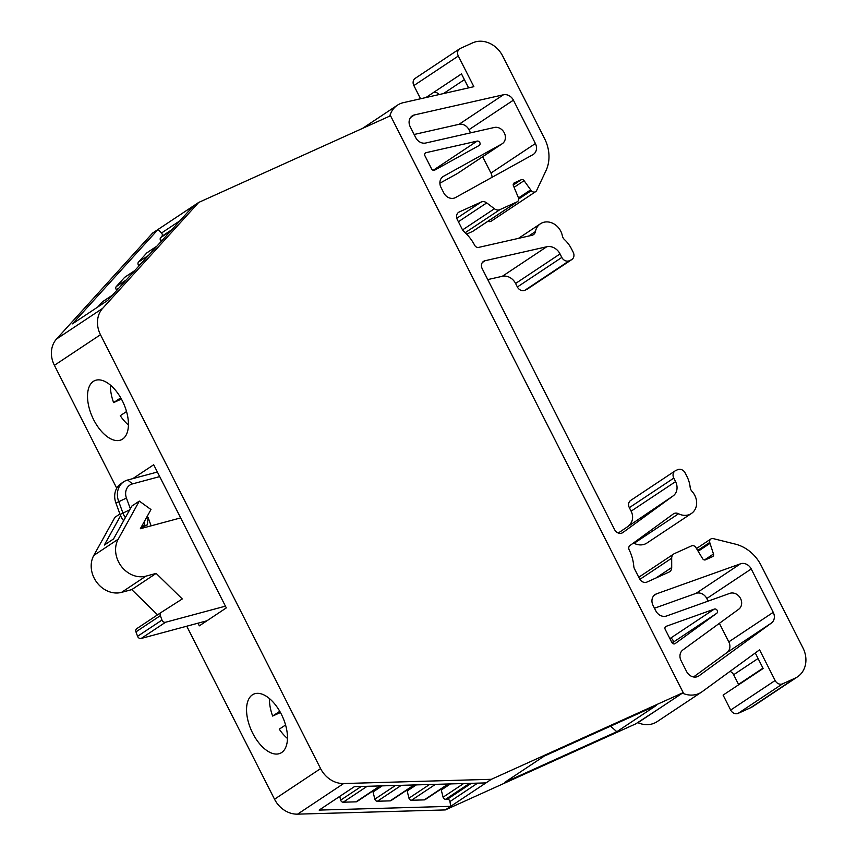 <?xml version="1.0" encoding="UTF-8"?>
<svg xmlns="http://www.w3.org/2000/svg" width="857" height="857" viewBox="0 0 857 857"><rect width="100%" height="100%" fill="white"/><g stroke="black" fill="none" stroke-linecap="round" stroke-linejoin="round"><path stroke-width="1.29" d="M420.551 98.769L413.856 85.571L458.313 56.026L473.867 86.686L403.508 102.626A24.478 20.761 56.4 0 0 399.93 103.815A24.478 20.761 56.4 0 0 397.423 105.197A24.478 20.761 56.4 0 0 389.785 116.081M697.662 550.462L709.735 542.449A3.696 3.139 -123.6 0 1 710.892 538.967A3.696 3.139 -123.6 0 1 711.267 538.753A3.696 3.139 -123.6 0 1 713.217 538.603L735.381 544.131A36.712 31.131 56.4 0 1 761.091 565.374L802.945 647.881A24.478 20.761 56.4 0 1 797.503 676.837A24.478 20.761 56.4 0 1 794.996 678.219L782.634 683.811A6.117 5.185 -123.6 0 1 775.124 680.512L759.57 649.842L702.301 691.578A24.478 20.761 56.4 0 1 701.583 692.092A24.478 20.761 56.4 0 1 682.397 693.152L637.94 722.697A24.478 20.761 56.4 0 0 657.137 721.637L701.583 692.092M639.868 579.364L671.684 558.218L671.706 567.538A6.117 5.185 -123.6 0 1 669.606 571.769A6.117 5.185 -123.6 0 1 668.985 572.112L647.024 582.032A6.117 5.185 -123.6 0 1 639.515 578.743L634.523 568.887A6.117 5.185 -123.6 0 1 633.794 566.381A41.939 35.566 -123.6 0 0 629.167 549.798A3.674 3.117 -123.6 0 1 629.916 545.577L673.281 513.975A6.117 5.185 -123.6 0 1 673.431 513.857A6.117 5.185 -123.6 0 1 674.063 513.514A6.117 5.185 -123.6 0 1 678.562 513.75A15.297 12.973 56.4 0 0 691.395 513.493A15.297 12.973 56.4 0 0 691.995 491.35A6.117 5.185 -123.6 0 1 690.164 487.333A27.531 23.353 -123.6 0 0 686.95 476.481L685.172 472.978A6.117 5.185 -123.6 0 0 677.662 469.679L675.766 470.536A6.117 5.185 -123.6 0 0 675.145 470.879A6.117 5.185 -123.6 0 0 673.784 478.12L675.562 481.634A12.234 10.38 -123.6 0 1 673.152 495.892L622.91 532.518A6.117 5.185 -123.6 0 1 622.76 532.625A6.117 5.185 -123.6 0 1 614.619 529.669L482.18 268.605A6.117 5.185 -123.6 0 1 483.541 261.364A6.117 5.185 -123.6 0 1 484.162 261.021A6.117 5.185 -123.6 0 1 485.03 260.732L546.755 246.752A12.234 10.38 -123.6 0 1 560.039 253.929L515.593 283.474L517.371 286.977A6.117 5.185 56.4 0 0 524.88 290.277L526.776 289.42A6.117 5.185 56.4 0 0 527.409 289.066L571.855 259.521A6.117 5.185 -123.6 0 1 571.223 259.875L569.327 260.732A6.117 5.185 -123.6 0 1 561.817 257.432L560.039 253.929M571.855 259.521A6.117 5.185 -123.6 0 0 573.215 252.29L571.426 248.776A27.531 23.353 -123.6 0 0 564.495 239.617A6.117 5.185 -123.6 0 1 562.321 235.739A15.297 12.973 56.4 0 0 541.978 222.916A15.297 12.973 56.4 0 0 540.413 223.784A15.297 12.973 56.4 0 0 535.411 231.572A6.117 5.185 -123.6 0 1 533.408 234.689A6.117 5.185 -123.6 0 1 531.918 235.321L478.645 247.394A3.674 3.117 -123.6 0 1 474.682 245.295A41.939 35.566 -123.6 0 0 463.905 231.497A6.117 5.185 -123.6 0 1 462.277 229.387L457.284 219.542A6.117 5.185 -123.6 0 1 458.645 212.3A6.117 5.185 -123.6 0 1 459.266 211.958L481.227 202.027A6.117 5.185 -123.6 0 1 486.722 202.895L458.388 221.727M653.055 605.417A9.181 7.788 -123.6 0 1 655.091 594.554A9.181 7.788 -123.6 0 1 656.034 594.04A9.181 7.788 -123.6 0 1 656.537 593.837L740.48 563.81A9.181 7.788 -123.6 0 1 751.235 568.962L773.239 612.327A9.181 7.788 -123.6 0 1 771.439 623.028L699.033 675.798A9.181 7.788 -123.6 0 1 698.798 675.969A9.181 7.788 -123.6 0 1 686.596 671.534L681.069 660.64A9.181 7.788 -123.6 0 1 682.868 649.949L738.745 609.22A9.181 7.788 56.4 0 0 740.319 598.1A9.181 7.788 56.4 0 0 729.789 593.376L666.553 615.99A9.181 7.788 -123.6 0 1 655.798 610.837L653.055 605.417M410.203 126.74A9.181 7.788 -123.6 0 1 412.238 115.877A9.181 7.788 -123.6 0 1 413.181 115.363A9.181 7.788 -123.6 0 1 414.477 114.924L503.445 94.773A9.181 7.788 -123.6 0 1 513.397 100.162L535.4 143.526A9.181 7.788 -123.6 0 1 533.365 154.389A9.181 7.788 -123.6 0 1 532.904 154.667L455.495 197.56A9.181 7.788 -123.6 0 1 443.755 192.857L441.001 187.437A9.181 7.788 -123.6 0 1 443.037 176.585A9.181 7.788 -123.6 0 1 443.498 176.306L501.806 143.987A9.181 7.788 56.4 0 0 502.256 143.719A9.181 7.788 56.4 0 0 504.366 133.006A9.181 7.788 56.4 0 0 494.339 127.468L425.693 143.023A9.181 7.788 -123.6 0 1 415.731 137.634L410.203 126.74M424.954 155.824A2.442 2.078 -123.6 0 1 426.1 152.664L477.113 141.116A2.442 2.078 -123.6 0 1 479.106 145.519L434.713 170.125A2.442 2.078 -123.6 0 1 431.574 168.872L424.954 155.824M665.225 629.413A2.442 2.078 -123.6 0 1 666.157 626.328L714.299 609.102A2.442 2.078 -123.6 0 1 716.688 613.333L675.155 643.596A2.442 2.078 -123.6 0 1 671.845 642.461L665.225 629.413M252.376 694.856A32.427 17.022 65.7 0 1 253.661 694.149A32.427 17.022 65.7 0 1 281.942 715.434A32.427 17.022 65.7 0 1 281.642 752.542A32.427 17.022 65.7 0 1 280.368 753.249A32.427 17.022 65.7 0 1 252.087 731.974A32.427 17.022 65.7 0 1 252.376 694.856M110.403 385.104A32.427 17.022 -114.3 0 0 113.606 402.597L121.426 399.062M93.67 419.748A32.427 17.022 65.7 0 1 94.624 380.679A32.427 17.022 65.7 0 1 122.294 400.722A32.427 17.022 65.7 0 1 121.34 439.78A32.427 17.022 65.7 0 1 93.67 419.748M448.19 783.984L424.258 799.892A2.475 2.1 56.4 0 0 425.468 799.41M414.07 784.958L390.139 800.867A2.475 2.1 56.4 0 0 391.349 800.384M379.951 785.933L356.019 801.841A2.475 2.1 56.4 0 0 357.23 801.359M125.368 517.617A18.425 15.63 -123.6 0 1 122.787 512.668L118.62 501.249A18.425 15.63 -123.6 0 1 123.729 481.784A18.425 15.63 -123.6 0 1 125.615 480.745A18.425 15.63 -123.6 0 1 127.693 480.006L157.388 472.025M709.735 542.449L713.474 553.997A2.453 2.078 -123.6 0 1 712.51 556.654L705.536 559.803A2.453 2.078 -123.6 0 1 702.622 558.668L695.927 547.58A3.696 3.139 -123.6 0 0 691.545 545.877L674.427 553.611A6.16 5.228 -123.6 0 0 673.795 553.954A6.16 5.228 -123.6 0 0 671.684 558.218M513.236 185.069L521.292 179.713L514.307 182.873A2.453 2.078 -123.6 0 0 513.418 185.723L518.367 197.603A3.696 3.139 -123.6 0 1 517.414 201.684A3.696 3.139 -123.6 0 1 517.039 201.888L499.92 209.622A6.16 5.228 -123.6 0 1 494.393 208.754L486.722 202.895M521.292 179.713A2.453 2.078 -123.6 0 1 524.077 180.677L514.082 187.319M458.313 56.026A6.117 5.185 -123.6 0 1 459.663 48.785A6.117 5.185 -123.6 0 1 460.295 48.442L472.657 42.85A24.478 20.761 56.4 0 1 502.684 56.026L544.538 138.534A36.712 31.131 56.4 0 1 545.952 170.747L536.621 190.511A3.696 3.139 -123.6 0 1 535.657 191.647A3.696 3.139 -123.6 0 1 531.265 190.672L524.077 180.677M755.274 652.98L763.148 668.492L723.094 695.113L730.678 710.057A6.117 5.185 56.4 0 0 738.188 713.345L750.55 707.764A24.478 20.761 56.4 0 0 753.057 706.382L797.503 676.837M738.702 684.743A6.117 5.185 56.4 0 0 738.541 684.389L733.646 674.738A6.117 5.185 -123.6 0 0 730.003 671.395M439.105 94.559A6.117 5.185 56.4 0 0 433.942 92.202M459.663 48.785L415.217 78.33A6.117 5.185 56.4 0 0 413.856 85.571M488.029 221.213A3.696 3.139 56.4 0 0 491.211 221.192L535.657 191.647M466.637 234.122L472.582 231.433A3.696 3.139 56.4 0 0 472.968 231.229L517.414 201.684M487.751 279.596L502.309 276.297A12.234 10.38 -123.6 0 1 515.593 283.474M618.293 533.022L673.152 495.892M675.145 470.879L630.698 500.424A6.117 5.185 56.4 0 0 629.338 507.665L631.116 511.168A12.234 10.38 -123.6 0 1 628.706 525.437M633.452 543.006A6.117 5.185 -123.6 0 1 634.116 543.295A15.297 12.973 56.4 0 0 646.949 543.027L691.395 513.493M719.387 623.328L728.793 641.872A9.181 7.788 -123.6 0 1 726.982 652.573L771.439 623.028M654.469 608.224L696.034 593.355A9.181 7.788 -123.6 0 1 706.789 598.507L708.118 601.121M693.527 676.966L726.982 652.573M439.887 183.216L457.359 173.532A9.181 7.788 56.4 0 0 457.809 173.253L502.256 143.719M535.4 143.526L490.954 173.071A9.181 7.788 -123.6 0 1 492.068 177.303M490.954 173.071L482.662 156.735M470.557 132.856L468.95 129.707L513.397 100.162M414.135 134.485L458.988 124.319A9.181 7.788 -123.6 0 1 468.95 129.707M672.145 642.943L716.688 613.333M714.299 609.102L669.895 638.615A2.442 2.078 -123.6 0 1 672.242 642.879M123.644 520.724A18.425 15.63 -123.6 0 1 120.076 514.468L115.909 503.048A18.425 15.63 -123.6 0 1 121.019 483.584L123.729 481.784M141.93 528.298L141.63 527.484L144.34 525.673L147.404 524.848L141.63 527.484A18.425 15.63 -123.6 0 1 140.944 527.644M144.747 520.777L144.34 525.673A18.425 15.63 -123.6 0 1 141.791 526.112M130.307 508.694L126.44 498.067A12.287 10.413 -123.6 0 1 132.481 483.905L159.702 476.588M147.404 524.848L148.036 517.339L146.418 517.778M151.121 525.834L148.036 517.339M120.591 515.732L104.34 545.063L113.553 538.935L131.732 506.133L139.316 501.088L150.982 509.54L140.344 528.726L180.656 517.896M161.17 612.423L136.841 628.599A3.074 2.603 56.4 0 0 135.952 631.866L160.355 615.647A3.074 2.603 -123.6 0 1 161.234 612.38L182.284 598.947L156.156 573.397L131.764 589.616L121.555 592.358A24.564 20.836 -123.6 0 1 96.841 582.417A24.564 20.836 -123.6 0 1 93.799 555.432L114.924 517.296L119.905 513.986M160.355 615.647L161.973 620.082L137.57 636.29L135.952 631.866M137.57 636.29A3.074 2.603 56.4 0 0 141.169 638.465L165.562 622.246A3.074 2.603 -123.6 0 1 161.973 620.082M225.434 606.156L165.562 622.246M206.912 620.789L141.169 638.465M121.555 592.358L145.947 576.14A24.564 20.836 -123.6 0 1 121.244 566.209A24.564 20.836 -123.6 0 1 118.191 539.214L139.316 501.088M145.947 576.14L156.156 573.397M157.549 614.833L131.764 589.616M361.226 786.469L340.679 800.127L339.736 796.389M340.679 800.127A2.475 2.1 56.4 0 0 343.218 802.206L367.15 786.298M356.019 801.841L343.218 802.206M372.988 790.904A2.475 2.1 56.4 0 0 373.031 791.964L382.211 785.869M395.398 785.494L374.852 799.142L373.031 791.964M374.852 799.142A2.475 2.1 56.4 0 0 377.391 801.231L401.322 785.323M390.139 800.867L377.391 801.231M407.107 789.929A2.475 2.1 56.4 0 0 407.15 790.99L416.331 784.894M429.518 784.519L408.971 798.167L407.15 790.99M408.971 798.167A2.475 2.1 56.4 0 0 411.51 800.256L435.442 784.348M424.258 799.892L411.51 800.256M441.226 788.954A2.475 2.1 56.4 0 0 441.269 790.015L450.45 783.919M463.637 783.544L443.09 797.192L441.269 790.015M443.09 797.192A2.475 2.1 56.4 0 0 445.629 799.281L469.561 783.373M186.751 626.21L274.529 799.217A24.671 20.922 56.4 0 0 297.583 814.15L445.297 809.929L450.718 806.33L319.136 810.09L354.37 786.662L485.962 782.902L450.718 806.33L449.957 801.552A2.475 2.1 56.4 0 0 447.375 799.227L445.629 799.281M120.741 397.852L113.606 402.597M126.547 411.531L120.259 415.709A32.427 17.022 -114.3 0 0 128.443 425.018M269.441 698.573A32.427 17.022 -114.3 0 0 272.633 716.056L279.768 711.31M280.443 712.521L272.633 716.056M287.47 738.488A32.427 17.022 -114.3 0 1 279.275 729.168L285.574 724.979M97.687 307.074L102.379 301.889L112.385 295.247M112.535 295.087L102.722 301.6A2.475 2.1 56.4 0 0 102.379 301.889M116.873 290.298L116.413 289.73L118.844 288.113M126.279 279.918L116.284 286.559A2.475 2.1 56.4 0 0 116.413 289.73M116.284 286.559L124.576 277.422L134.581 270.769M134.731 270.608L124.918 277.132A2.475 2.1 56.4 0 0 124.576 277.422M139.07 265.82L138.609 265.263L141.041 263.645M148.475 255.44L138.48 262.092A2.475 2.1 56.4 0 0 138.609 265.263M138.48 262.092L146.772 252.944L156.777 246.302M156.927 246.13L147.115 252.654A2.475 2.1 56.4 0 0 146.772 252.944M161.266 241.342L160.805 240.785L163.237 239.167M170.682 230.972L160.677 237.614A2.475 2.1 56.4 0 0 160.805 240.785M160.677 237.614L161.812 236.361A2.475 2.1 56.4 0 0 161.523 233.008L158.052 229.451L193.296 206.034L107.682 300.421L72.449 323.85L158.052 229.451L152.632 233.05L56.53 339.018A24.671 20.922 56.4 0 0 54.398 365.328L116.734 488.201M132.814 478.624L153.692 464.751L226.312 607.892L199.317 625.846L197.967 623.2M616.804 731.717L504.73 782.366L544.152 756.163L656.237 705.515L616.804 731.717L610.57 726.147M491.372 779.302L683.2 692.617L390.535 115.738L198.706 202.434L102.604 308.402A24.671 20.922 56.4 0 0 100.473 334.712L320.593 768.6A24.671 20.922 56.4 0 0 343.646 783.534L491.372 779.302L485.962 782.902M198.706 202.434L193.296 206.034M445.297 809.929L635.712 723.876L660.169 707.925M683.2 692.617L682.397 693.152M468.586 87.885L461.484 73.895L425.886 97.559M709.971 543.402L698.144 551.255M530.633 189.9L518.496 197.956M129.653 509.872L120.076 514.468M115.909 503.048L126.44 498.067M132.481 483.905L127.693 480.006M118.191 539.214L93.799 555.432M447.375 799.227L471.307 783.319M171.807 229.719L161.812 236.361M449.957 801.552L477.649 783.137M179.916 220.785L161.523 233.008M343.646 783.534L297.583 814.15M320.593 768.6L274.529 799.217M100.473 334.712L54.398 365.328M102.604 308.402L56.53 339.018M464.408 79.647L443.444 93.584M758.081 658.497L733.646 674.738M738.541 684.389L762.966 668.149M665.439 626.799L666.157 626.328M426.1 152.664L425.04 153.371M433.246 170.275L477.113 141.116M443.498 176.306L442.608 176.896M458.988 124.319L503.445 94.773M414.477 114.924L410.492 117.58M501.806 143.987L457.359 173.532M656.537 593.837L653.87 595.604M728.793 641.872L773.239 612.327M751.235 568.962L706.789 598.507M696.034 593.355L740.48 563.81M472.582 231.433L517.039 201.888M499.92 209.622L465.201 232.697M494.393 208.754L462.576 229.912M456.792 218.278L481.227 202.027M459.266 211.958L458.077 212.74M528.651 236.061L535.411 231.572M571.223 259.875L526.776 289.42M524.88 290.277L569.327 260.732M517.371 286.977L561.817 257.432M502.309 276.297L546.755 246.752M485.03 260.732L482.373 262.499M631.116 511.168L675.562 481.634M629.338 507.665L673.784 478.12M678.562 513.75L634.116 543.295M655.991 577.982L671.706 567.538M704.518 559.953L713.474 553.997M794.996 678.219L750.55 707.764M782.634 683.811L738.188 713.345M730.678 710.057L775.124 680.512M531.265 190.672L518.678 199.038M448.736 783.962L425.233 799.581M414.617 784.937L391.113 800.556M380.497 785.912L356.994 801.541M136.809 628.62L161.202 612.401M518.453 238.375L540.413 223.784M638.765 577.243L673.795 553.954M696.495 548.534L710.892 538.967M362.479 128.421L397.423 105.197"/></g></svg>
